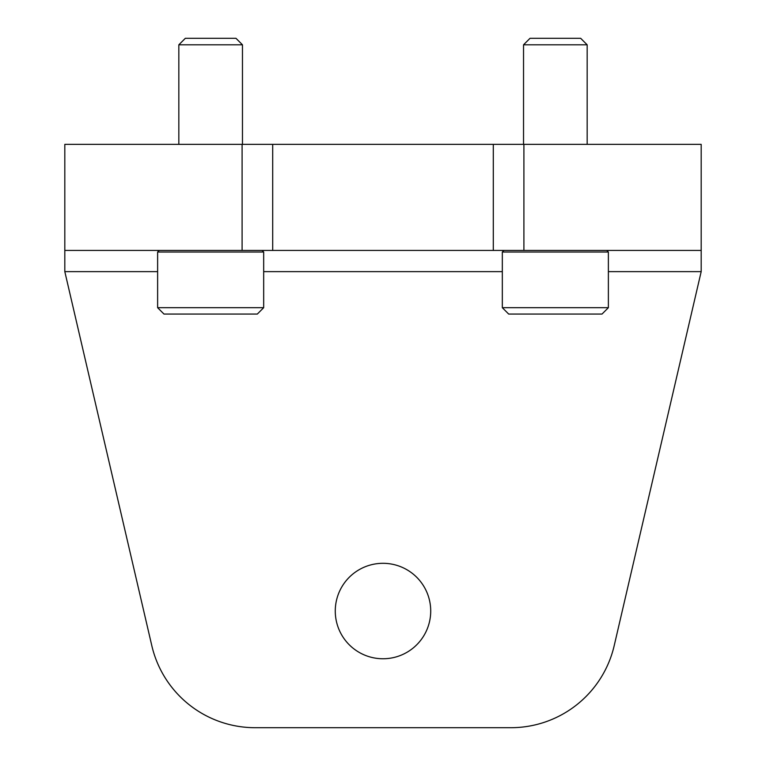<?xml version="1.0" encoding="UTF-8"?>
<svg xmlns="http://www.w3.org/2000/svg" width="766" height="766" viewBox="0 0 766 766"><rect width="100%" height="100%" fill="white"/><g stroke="black" fill="none" stroke-linecap="round" stroke-linejoin="round"><path stroke-width="1.15" d="M701.187 250.425L701.187 144.362L64.813 144.362L64.813 271.633L151.802 645.661A106.062 106.062 0 0 0 255.107 727.7L510.893 727.7A106.062 106.062 0 0 0 614.198 645.661L701.187 271.633L701.187 250.425L523.906 250.425L523.906 144.362M64.813 250.425L523.906 250.425M335.269 611.029A47.731 47.731 0 0 0 406.861 652.364A47.731 47.731 0 0 0 406.861 569.703A47.731 47.731 0 0 0 335.269 611.029M272.696 250.425L272.696 144.362M493.304 250.425L493.304 144.362M157.624 307.693L163.981 314.06L257.319 314.06L263.676 307.693L263.676 252.014L157.624 252.014L157.624 307.693L263.676 307.693M178.832 144.362L178.832 44.811L242.468 44.811L242.468 144.362M178.832 44.811L185.334 38.3L235.966 38.3L242.468 44.811M502.324 307.693L508.681 314.06L602.019 314.06L608.376 307.693L608.376 252.014L502.324 252.014L502.324 307.693L608.376 307.693M523.532 144.362L523.532 44.811L587.168 44.811L587.168 144.362M523.532 44.811L530.034 38.3L580.666 38.3L587.168 44.811M64.813 271.633L157.624 271.633M263.676 271.633L502.324 271.633M608.376 271.633L701.187 271.633M242.094 250.425L242.094 144.362M159.213 250.425L157.624 252.014M262.087 250.425L263.676 252.014M503.913 250.425L502.324 252.014M606.787 250.425L608.376 252.014"/></g></svg>
